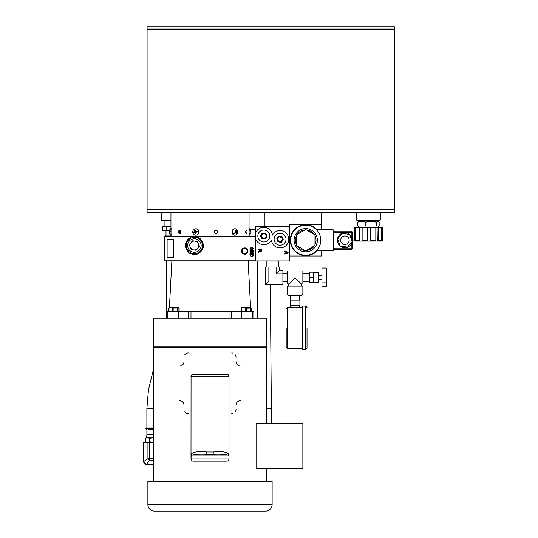 <?xml version="1.0" encoding="UTF-8"?>
<svg xmlns="http://www.w3.org/2000/svg" width="538" height="538" viewBox="0 0 538 538"><rect width="100%" height="100%" fill="white"/><g stroke="black" fill="none" stroke-linecap="round" stroke-linejoin="round"><path stroke-width="0.81" d="M198.603 231.414A3.181 2.972 90 0 1 195.677 235.153A3.181 2.972 90 0 1 192.712 231.972A3.181 2.972 90 0 1 198.603 231.414L196.585 231.717A3.8 1.338 -100.8 0 1 196.531 231.374L195.355 231.145A4.062 1.432 -100.8 0 1 195.314 230.459L194.675 230.58A4.062 1.432 79.2 0 0 194.716 231.266L193.821 231.891A3.8 1.338 79.2 0 0 193.875 232.228A3.8 1.338 79.2 0 0 193.936 232.571L194.971 232.799A4.062 1.432 79.2 0 0 195.159 233.485L195.798 233.364A4.062 1.432 -100.8 0 1 195.61 232.678L196.646 232.053A3.8 1.338 -100.8 0 1 196.585 231.717M194.5 232.45L195.502 232.799A0.437 0.403 -90 0 0 195.038 232.45L194.635 232.45M195.845 228.798A3.181 2.972 90 0 1 198.979 231.972A3.181 2.972 90 0 1 195.845 235.146M194.379 232.477L194.285 231.891L194.924 231.764A0.437 0.403 -90 0 0 195.247 231.266L195.314 230.546M196.215 231.495A0.437 0.403 -90 0 0 196.357 231.495L195.355 231.145M194.285 231.891L193.821 231.891M195.603 233.398L195.502 232.799M195.139 230.58L194.675 230.58M198.522 243.922A4.438 4.438 0 0 1 197.843 248.314L196.37 250.136A5.024 5.024 0 0 1 196.014 250.278L191.38 249.558A5.024 5.024 0 0 1 191.084 249.316L189.396 244.945A5.024 5.024 0 0 1 189.45 244.568L192.396 240.916A5.024 5.024 0 0 1 192.745 240.775L197.379 241.501A5.024 5.024 0 0 1 197.675 241.737L199.369 246.108A5.024 5.024 0 0 1 199.309 246.485L197.843 248.314A4.438 4.438 0 0 1 190.237 247.13A4.438 4.438 0 0 1 195.065 241.138A4.438 4.438 0 0 1 198.522 243.922M169.181 230.667L162.644 230.667L162.644 226.33L170.95 226.33M166.134 230.667L166.134 226.33M272.134 504.503A6.597 6.597 0 0 1 265.537 511.1L154.467 511.1A6.597 6.597 0 0 1 147.869 504.503L272.134 504.503L272.134 481.423L147.869 481.423L147.869 504.503M256.081 468.403L256.081 423.628L302.854 423.628L302.854 468.403L256.081 468.403M266.666 423.628L266.666 347.528L153.337 347.528L153.337 481.423M191.649 374.959L193.169 374.34L227.251 374.381M227.648 374.495L228.959 376.069M226.834 374.34A2.172 2.172 0 0 1 229.006 376.506L190.997 376.506A2.172 2.172 0 0 1 193.169 374.34L226.834 374.34A2.172 2.172 0 0 1 229.006 376.506L229.006 458.948A2.172 2.172 0 0 1 226.834 461.113A2.172 2.105 -90 0 0 228.939 458.948L191.064 458.948L191.104 455.592A2.172 1.264 180 0 1 190.997 455.202L191.044 376.075M192.752 461.079L193.169 461.113A2.172 2.172 0 0 1 190.997 458.948L190.997 455.202C191.414 452.196 196.652 451.133 206.72 452.007A2.172 0.377 90 0 0 207.09 454.173L212.913 454.173C221.75 453.783 227.083 454.254 228.899 455.592L229.006 455.202A2.172 1.264 180 0 1 228.899 455.592M266.666 346.916L153.337 346.916L153.337 318.281L266.666 318.281L266.666 346.916M192.355 460.958L191.38 460.178M191.172 459.795L191.044 459.385M191.172 375.659L191.373 375.282M193.169 461.113A2.172 2.105 -90 0 1 191.064 458.948L190.997 458.948A2.172 2.172 0 0 0 193.169 461.113L226.834 461.113A2.172 2.172 0 0 0 229.006 458.948L228.939 455.908L190.997 455.908L190.997 455.202M229.006 376.506L229.006 455.202C228.583 452.196 223.344 451.133 213.283 452.007A2.172 0.377 90 0 1 212.913 454.173M179.631 366.008A4.338 4.338 0 0 0 181.171 365.726M181.905 365.363A4.338 4.338 0 0 0 183.969 361.67M188.307 352.989A4.338 4.338 0 0 0 184.756 354.838M236.034 357.333A4.338 4.338 0 0 0 235.254 354.845M232.517 353.069A4.338 4.338 0 0 0 231.696 352.989M236.034 361.67A4.338 4.338 0 0 0 240.372 366.008M240.372 400.723A4.338 4.338 0 0 0 236.034 405.06M231.696 413.735A4.338 4.338 0 0 0 232.517 413.655M235.247 411.886A4.338 4.338 0 0 0 236.034 409.398M183.969 409.398A4.338 4.338 0 0 0 184.057 410.286M184.749 411.879A4.338 4.338 0 0 0 188.307 413.735M183.969 405.06A4.338 4.338 0 0 0 179.631 400.723M191.104 455.592C192.913 454.26 198.24 453.783 207.09 454.173M250.412 229.8L255.557 229.8M264.911 226.242L264.911 212.449M378.375 221.589L377.636 221.158L359.108 221.158L357.595 222.288C360.292 221.152 362.989 221.152 365.699 222.288C369.276 221.152 372.868 221.152 376.472 222.288L378.375 221.589L379.149 222.288L379.149 225.947L378.584 225.947L378.584 227.372L378.073 227.372L377.81 241.017L378.073 227.372M365.699 222.288L365.699 225.947L376.472 225.947L376.472 222.288M376.472 225.947L378.584 225.947M355.013 227.372L354.159 227.372L354.159 240.217L355.026 241.085L356.028 241.085L355.013 240.217L355.013 227.372L355.403 227.372L355.403 240.217L356.876 241.085L381.718 241.085L382.585 240.217L381.61 241.017L381.61 227.372L382.014 227.372L382.014 240.6M381.281 240.6L380.884 241.017L381.61 241.017M378.591 240.217L381.516 240.217L381.536 227.372L378.591 227.372L378.591 240.217L378.073 240.6M375.907 240.6L375.652 241.017L377.81 241.017M370.837 227.372L370.837 240.217L375.82 240.217L375.82 227.372L370.426 227.372L370.406 241.017L370.406 227.372L361.94 227.372L362 240.264M370.837 240.217L370.426 240.6M367.656 240.567L367.656 227.372L367.636 241.017L370.406 241.017M362.135 227.372L362.135 240.217L367.286 240.217L367.656 240.6L367.286 240.217L367.286 227.372M362 240.6L362.229 241.017L359.902 241.017L359.162 240.217L359.162 227.372L355.779 227.372L355.82 240.217L359.162 240.217M365.699 225.947L357.595 225.947L357.595 222.288M359.673 240.6L359.673 227.372L361.94 227.372L361.94 240.405M375.907 240.237L375.82 227.372M375.988 240.378L375.988 227.372L377.81 227.372M381.536 240.244L381.61 227.372M382.585 240.217L382.585 227.372L382.014 227.372M355.403 227.372L355.779 227.372L355.779 240.257M359.673 227.372L359.162 227.372M359.902 227.372L359.902 241.017M354.159 240.217L355.013 240.217M355.275 241.085L354.73 240.331M356.028 241.085L356.876 241.085M356.802 220.257L379.936 220.257L380.285 219.907L356.459 219.907L356.802 220.257M246.579 230.15L247.177 231.972L246.33 233.795L245.624 231.972L246.579 230.15M215.765 233.795L216.451 233.795L218.246 231.972L216.451 230.15L215.765 230.15C213.438 231.367 213.438 232.584 215.765 233.795M216.229 233.795L218.018 231.972L216.229 230.15M245.745 232.961L245.745 230.984M181.064 231.972L179.436 233.795C178.011 232.584 178.011 231.367 179.436 230.15L181.064 231.972M180.56 230.15C179.134 231.36 179.134 232.577 180.56 233.795M147.089 209.739L147.089 26.9L394.401 26.9L394.401 212.449L147.089 212.449L147.089 209.739L394.401 209.739M394.401 28.043L147.089 28.043M244.709 248.529A2.535 2.535 0 0 0 242.181 251.064A2.535 2.535 0 0 0 244.709 253.6A2.535 2.535 0 0 0 247.245 251.064A2.535 2.535 0 0 0 244.709 248.529M241.569 251.064A3.147 3.147 0 0 1 244.709 247.917A3.147 3.147 0 0 1 247.857 251.064A3.147 3.147 0 0 1 244.709 254.212A3.147 3.147 0 0 1 241.569 251.064M196.498 254.151A8.884 8.884 0 0 1 189.746 253.102M187.97 251.67A8.884 8.884 0 0 1 185.502 245.301M185.852 243.048A8.884 8.884 0 0 1 190.136 237.722M192.268 236.902A8.884 8.884 0 0 1 199.02 237.951M216.72 233.727L215.274 233.727M216.875 230.271L215.119 230.271M255.557 260.177L164.446 260.177L164.446 236.31L255.557 236.31M253.163 255.738L251.596 256.72L249.948 255.214L249.948 254.044L253.21 254.044L252.934 256.209M200.795 239.383A8.884 8.884 0 0 1 203.263 245.752M202.913 248.011A8.884 8.884 0 0 1 198.623 253.331M251.582 247.561L250.284 248.724L250.627 249.652L251.246 249.652L251.246 248.778L251.623 248.778L251.623 250.116L250.412 250.116L249.908 248.764L251.562 247.103L253.257 248.731L252.295 250.062L252.88 248.717L252.235 247.682L251.582 247.561M249.948 253.29L249.948 252.806L252.383 251.246L249.948 251.246L249.948 250.782L253.21 250.782L253.21 251.266L250.775 252.833L253.21 252.833L253.21 253.29L249.948 253.29M167.029 239.202L173.619 239.202L173.619 257.601L167.029 257.601L167.029 239.202M251.892 256.707L249.948 255.214M249.962 249.208L249.908 248.764M252.833 255.167L252.766 255.705L251.602 256.263L250.553 255.947L250.325 254.508L252.833 254.508L252.618 255.933M173.539 257.514L167.116 257.514L167.116 239.289L173.539 239.289L173.539 257.514M249.054 235.153L249.477 235.153A3.181 0.498 -90 0 0 249.545 235.126A3.181 0.498 -90 0 0 249.975 231.972A3.181 0.498 -90 0 0 249.928 230.647A3.181 0.498 -90 0 0 249.545 228.818A3.181 0.498 -90 0 0 249.477 228.791L249.054 228.791M250.843 233.169L250.843 233.169A4.062 3.645 -161.2 0 0 250.997 232.537L250.997 232.537M251.031 231.959L250.93 231.67A3.8 3.41 -161.2 0 0 250.923 231.353A4.075 1.681 175.9 0 0 249.928 230.647M249.054 232.793A3.181 0.498 -90 0 0 249.067 231.972A3.181 0.498 -90 0 0 249.054 231.152M321.32 224.42L321.32 212.449M293.93 224.42L293.93 212.449M187.614 245.53A6.765 6.765 0 0 0 194.379 252.288A6.765 6.765 0 0 0 201.145 245.53A6.765 6.765 0 0 0 194.379 238.764A6.765 6.765 0 0 0 187.614 245.53M186.249 245.53A8.131 8.131 0 0 0 194.379 253.66A8.131 8.131 0 0 0 202.51 245.53A8.131 8.131 0 0 0 194.379 237.392A8.131 8.131 0 0 0 186.249 245.53M185.59 245.53L188.118 252.066A9.052 9.052 0 0 0 189.329 253.042L196.915 254.218A9.052 9.052 0 0 0 198.361 253.66L203.176 247.682A9.052 9.052 0 0 0 203.411 246.148L200.64 238.986A9.052 9.052 0 0 0 199.437 238.018L191.851 236.834A9.052 9.052 0 0 0 190.405 237.392L185.59 243.378A9.052 9.052 0 0 0 185.348 244.904L185.59 245.53M169.087 232.611L169.08 232.806A4.062 3.927 37 0 0 169.302 233.485L169.403 233.344A4.062 3.927 -143 0 1 169.181 232.665L169.544 232.012A3.8 3.672 -143 0 1 169.517 231.333L169.134 231.138A4.062 3.927 -143 0 1 169.309 230.459L170.459 228.818A3.181 0.498 90 0 1 170.526 228.791A3.181 0.498 90 0 1 171.01 231.327A3.181 0.498 90 0 1 171.023 231.972A3.181 0.498 90 0 1 170.526 235.153A3.181 0.498 90 0 1 170.459 235.126L169.154 232.463M169.309 230.459L169.208 230.6A4.062 3.927 37 0 0 169.026 231.279L169.066 231.932A3.8 3.672 37 0 0 169.073 232.463M170.526 228.791L171.434 228.791A3.181 0.498 90 0 1 171.931 231.972A3.181 0.498 90 0 1 171.434 235.153L170.526 235.153M169.013 231.367L168.972 231.791L169.524 231.791M169.188 231.481L169.134 231.138M169.531 231.932L169.066 231.932M237.029 229.894A3.181 2.475 -90 0 1 237.601 231.522A3.181 2.475 -90 0 1 237.628 231.972A3.181 2.475 -90 0 1 237.601 232.423A3.181 2.475 -90 0 1 235.153 235.153A3.181 2.475 -90 0 1 233.284 234.05A3.181 2.475 -90 0 1 232.685 231.972A3.181 2.475 -90 0 1 235.153 228.791A3.181 2.475 -90 0 1 237.029 229.894A4.075 1.675 146.2 0 1 236.814 231.01A3.8 1.809 -137.9 0 0 236.626 230.748L235.866 231.152A4.062 1.937 -137.9 0 0 235.388 230.627L234.978 231.078A4.062 1.937 42.1 0 1 235.456 231.609L234.884 232.672A3.8 1.809 42.1 0 1 235.072 232.934A3.8 1.809 42.1 0 1 235.24 233.196L236.249 232.793A4.062 1.937 42.1 0 1 236.478 233.317L236.881 232.867A4.062 1.937 -137.9 0 0 236.659 232.335L236.976 231.273A3.8 1.809 -137.9 0 0 236.814 231.01M234.938 232.746L236.249 232.793M235.153 235.153L234.575 235.153A3.181 2.475 -90 0 1 232.107 231.972A3.181 2.475 -90 0 1 234.575 228.791L235.153 228.791M236.343 231.199L235.052 231.152M235.193 231.306L236.142 231.306L235.758 231.723A0.437 0.336 90 0 0 235.725 232.335L235.926 232.638M235.281 232.746A0.437 0.336 90 0 0 234.904 232.692M236.881 232.867L236.29 232.867M236.976 231.273L236.263 231.273M170.95 219.907L161.205 219.907L161.555 220.257L170.95 220.257M253.835 318.281L253.835 311.684L166.168 311.684L166.168 318.281M241.333 308.025L243.573 307.588L245.947 308.166L250.54 308.025M248.099 260.177L250.58 307.534L241.28 307.588M241.232 308.045L241.562 311.684M250.412 308.025L250.412 311.684L250.769 311.684L250.769 308.025L250.869 311.684L250.869 308.032M179.114 308.025L178.468 307.534L169.436 307.534L168.777 308.113L170.754 307.588L172.503 308.025L179.114 308.025L179.114 311.684L179.127 308.113M168.777 311.684L168.777 308.113M250.856 307.749L251.354 308.025L250.822 307.588M251.259 311.684L251.354 308.025M171.904 260.177L169.423 307.534L168.636 308.025M352.908 239.235L352.424 241.905L352.72 238.899M344.898 244.467A4.25 4.25 0 0 1 340.648 240.217A4.25 4.25 0 0 1 344.898 235.967A4.25 4.25 0 0 1 349.149 240.217A4.25 4.25 0 0 1 344.898 244.467M344.898 232.692A7.525 7.525 0 0 1 352.424 240.217A7.525 7.525 0 0 1 344.898 247.742A7.525 7.525 0 0 1 337.373 240.217A7.525 7.525 0 0 1 344.898 232.692M333.156 248.892L334.199 248.892L334.199 248.112L352.424 248.112L352.424 244.313L351.206 244.313L352.424 240.217L351.206 236.115L352.424 236.115L352.424 237.803M305.719 225.187A15.03 15.03 0 0 1 320.749 240.217A15.03 15.03 0 0 1 305.719 255.247A15.03 15.03 0 0 1 290.688 240.217A15.03 15.03 0 0 1 305.719 225.187M317.124 229.8A15.447 15.447 0 0 0 290.271 240.217A15.447 15.447 0 0 0 317.124 250.627M316.795 250.627C322.181 243.687 322.181 236.747 316.795 229.8L333.156 229.8L333.156 250.627L316.795 250.627M305.719 228.589A11.628 11.628 0 0 1 317.346 240.217A11.628 11.628 0 0 1 305.719 251.845A11.628 11.628 0 0 1 294.091 240.217A11.628 11.628 0 0 1 305.719 228.589M306.445 229.948A10.289 10.289 0 0 1 314.246 234.454M314.972 235.711A10.289 10.289 0 0 1 314.972 244.716M314.246 245.98A10.289 10.289 0 0 1 306.445 250.479M255.557 233.29L255.557 238.711A8.675 8.675 0 0 0 271.434 240.136A8.675 8.675 0 0 0 283.647 247.164A8.675 8.675 0 0 0 286.418 233.351A8.675 8.675 0 0 0 272.436 235.126A8.675 8.675 0 0 0 255.557 233.29L255.557 226.242L289.834 226.242L289.834 224.42L321.704 224.42L321.704 229.8M321.704 250.627L321.704 256.007L289.834 256.007M295.053 256.007L295.678 256.007M297.622 256.007L298.254 256.007M334.199 231.535L334.199 232.322L351.206 232.322L351.206 231.105L334.199 231.105L334.199 231.535L333.156 231.535M314.972 245.557L305.719 250.903L296.465 245.557L296.465 234.871L305.719 229.531L314.972 234.871L314.972 245.557M304.992 250.479A10.289 10.289 0 0 1 297.191 245.98M296.465 244.716A10.289 10.289 0 0 1 296.465 235.711M297.191 234.454A10.289 10.289 0 0 1 304.992 229.948M334.199 248.892L334.199 249.329L351.206 249.329L351.206 244.313M352.424 244.313L352.424 232.322A1.217 1.217 0 0 0 351.206 231.105A1.217 1.217 0 0 1 352.424 232.322L351.206 232.322L351.206 236.115M352.424 248.112A1.217 1.217 0 0 1 351.206 249.329A1.217 1.217 0 0 0 352.424 248.112M347.461 247.171L352.202 241.475L349.639 234.514L342.329 233.257L337.588 238.959L340.157 245.92L347.461 247.171M353.116 240.21L353.022 239.551M269.76 236A5.958 5.958 0 0 1 263.802 241.959A5.958 5.958 0 0 1 257.843 236A5.958 5.958 0 0 1 263.802 230.042A5.958 5.958 0 0 1 269.76 236M286.021 239.262A5.958 5.958 0 0 1 280.063 245.22A5.958 5.958 0 0 1 274.111 239.262A5.958 5.958 0 0 1 280.063 233.304A5.958 5.958 0 0 1 286.021 239.262M278.038 240.035A2.172 2.172 0 0 1 277.897 239.262L277.897 239.262A2.172 2.172 0 0 1 278.381 237.897M282.094 238.482A2.172 2.172 0 0 1 281.751 240.627M286.209 253.116L286.209 251.999L287.716 252.557L286.209 253.116M260.136 250.89L260.136 250.015L261.179 250.015L260.668 251.602L260.143 251.091M287.07 252.799L287.716 252.557L287.117 252.335L287.716 252.557M261.179 250.984L260.668 251.602M259.746 250.708L258.294 251.804L258.294 252.329L259.639 251.448M260.762 226.242L260.002 226.242M284.831 251.495L285.833 251.865L285.833 253.257L284.831 253.627L284.831 254.111L288.092 252.82L288.092 252.302L284.831 251.004L284.831 251.495M289.834 226.242L289.834 260.957L255.557 260.957L255.557 238.711M259.8 251.199L260.674 252.06L261.555 250.97L261.555 249.551L258.294 249.551L258.294 250.015L259.76 250.015L259.76 250.486M255.557 234.171L255.126 234.924L255.557 235.671M282.147 236.693L283.331 239.78L281.246 242.349L277.985 241.831L276.801 238.744L278.879 236.175L282.147 236.693L281.643 237.319L282.537 239.652L280.964 241.602L281.246 242.349M283.331 239.78L282.537 239.652M278.879 236.175L279.168 236.922L281.643 237.319M276.801 238.744L277.595 238.865L279.168 236.922M277.985 241.831L278.489 241.206L277.595 238.865M280.964 241.602L278.489 241.206M265.449 233.129L267.11 235.994L265.463 238.859L262.154 238.865L260.5 236.007L262.147 233.136L265.449 233.129L265.052 233.828L266.31 235.994L265.059 238.166L265.463 238.859M267.11 235.994L266.31 235.994M262.147 233.136L262.544 233.828L265.052 233.828M260.5 236.007L261.3 236L262.544 233.828M262.154 238.865L262.557 238.173L261.3 236M265.059 238.166L262.557 238.173M271.482 423.628L270.311 284.696M270.311 313.977L257.298 313.977L257.298 260.957M166.007 235.119L166.007 230.667M165.838 236.31L165.838 235.119L170.452 235.119M153.686 442.33L150.028 441.819L150.028 438.221L153.707 437.71M153.337 437.71L147.425 437.71L149.275 438.221L149.275 441.819L150.028 441.819M149.275 441.819L147.425 442.33L145.583 441.819L145.583 438.221L147.425 437.71L146.45 437.71L145.468 438.282L145.468 441.759L146.45 442.33M146.928 434.899L146.518 437.71M143.969 442.33L143.599 442.33L143.599 461.342L143.969 461.342L143.969 442.33L147.93 442.33L147.93 458.726L149.429 458.726L149.429 442.33L147.93 442.33M153.337 442.33L149.429 442.33M153.337 464.2L146.82 464.2L146.477 464.556A2.777 0.43 -84.8 0 1 146.282 464.072L146.82 464.2L149.436 460.239L149.429 458.726M146.477 464.556C144.816 464.267 143.861 463.312 143.612 461.691L143.612 461.691A2.777 0.43 -5.2 0 0 144.097 461.886L146.282 464.072M153.337 460.239L149.436 460.239L147.93 458.726L143.969 461.342L144.097 461.886M149.275 438.221L150.028 438.221M153.384 429.62L148.064 429.714M153.337 434.899L146.874 434.899L146.887 429.68L145.879 428.409L153.337 428.409M153.337 427.979L145.879 427.979L145.879 428.409M286.189 327.79L286.189 346.99L286.189 327.79M302.504 327.79L302.504 306.357L302.504 327.79M307.016 327.79L307.016 348.187L307.016 327.79M282.894 281.798L287.231 281.798M282.894 273.122L287.231 273.122M321.946 282.874L321.946 286.862L326.284 286.862L326.284 282.874L321.946 282.874L321.946 268.059L326.284 268.059L326.284 282.874M318.476 279.632L321.946 279.632M318.476 275.295L321.946 275.295M313.264 282.665L318.476 282.665L318.476 272.255L313.264 272.255M287.231 293.95L288.967 295.685L301.119 295.685L302.854 293.95L302.854 286.135L287.231 286.135L287.231 293.95L302.854 293.95M302.854 281.798L309.794 281.798M302.854 273.122L309.794 273.122M295.046 278.159L301.536 283.97L302.854 283.97L302.854 270.95L287.231 270.95L287.231 283.97L288.556 283.97L295.046 278.159M265.537 260.957L266.189 261.078L266.189 267.05L276.102 267.05L276.102 273.842L279.713 270.224L279.713 267.05L278.314 267.05L278.314 261.078L279.424 260.957M266.189 261.078L272.02 261.078L272.02 267.05M272.02 261.078L278.321 261.078M297.01 307.736L299.727 307.292C300.022 307.877 290.069 307.884 290.359 307.292L290.359 305.584M302.504 307.292L299.727 307.292L299.727 305.584M290.695 295.685L290.359 300.143M299.39 295.685L299.727 300.143M299.901 300.143L290.184 300.143L290.184 305.584L299.901 305.584L299.901 300.143M293.075 307.736L294.125 307.817M295.961 307.817L296.667 307.77M266.189 267.05L265.247 267.05L265.247 284.696L282.894 284.696L282.894 270.224L279.713 270.224M265.247 284.696L268.865 281.078L282.894 281.078M268.865 281.078L268.865 267.05M278.771 267.05L278.771 261.078M278.314 267.05L276.102 267.05M282.894 273.842L276.102 273.842M313.264 277.46L313.264 272.201L309.794 272.201L309.794 282.719L313.264 282.719L313.264 277.46L309.794 277.46M321.946 272.046L326.284 272.046M193.875 232.228L192.752 232.53M195.247 231.266L194.716 231.266M194.924 231.764L194.386 231.764M206.72 452.007L213.283 452.007M190.997 376.506A2.172 2.172 0 0 1 193.169 374.34M354.555 240.217L354.555 227.372M382.444 227.372L382.444 240.217M394.401 29.61L147.089 29.61M171.01 231.327A4.075 0.82 178.1 0 0 169.517 231.67M235.072 232.934A4.075 1.675 146.2 0 1 233.284 234.05M236.659 232.335L235.725 232.335M236.693 231.723L235.758 231.723M231.353 311.684L231.353 318.281M190.983 311.684L190.983 318.281M178.562 311.684L178.562 318.281M188.65 311.684L188.65 318.281M229.02 311.684L229.02 318.281M241.441 311.684L241.441 318.281M245.59 308.025L245.59 311.684M246.276 311.684L246.276 308.025M172.503 308.025L172.503 311.684M169.006 311.684L169.006 308.025M177.661 308.025L177.661 311.684M173.169 311.684L173.169 308.025M178.118 311.684L178.118 308.025M251.354 311.684L251.354 308.133M168.697 311.684L168.697 308.025M266.666 408.456L271.482 408.456M153.337 369.888L148.461 389.821L146.874 408.456L153.337 408.456M153.337 458.739L149.436 458.739M302.504 348.288L287.494 348.288L287.494 307.292L286.189 308.597M307.016 307.4L305.719 306.095L305.719 349.485L302.766 349.485L302.504 306.357M194.568 232.443L195.106 232.443M195.751 231.501L196.289 231.501M164.11 226.33L164.11 220.257M266.666 481.423L266.666 468.403M266.061 346.916L266.666 347.528M153.942 346.916L153.337 347.528M377.118 220.257L377.118 221.158M359.626 220.257L359.626 221.158M358.153 225.947L358.153 227.372M380.285 212.449L380.285 219.907M356.459 212.449L356.459 219.907M249.054 212.449L249.054 236.31M170.95 212.449L170.95 228.791M170.95 235.153L170.95 236.31M249.545 235.126L250.809 233.317M249.545 228.818L250.984 231.3M168.979 231.69L169.154 230.748M237.601 231.522L237.601 232.423M236.014 232.638L235.059 232.638M161.205 212.449L161.205 219.907M167.728 311.684L167.728 318.281M252.275 311.684L252.275 318.281M251.407 311.684L251.407 308.153M168.569 311.684L168.569 308.16M257.298 318.281L257.298 313.977M146.82 464.57L153.337 464.57M143.612 461.691L143.599 461.342M166.612 260.177L166.612 311.684M146.874 408.456L146.874 427.979M301.536 286.135L301.536 283.97M305.719 349.485L307.016 348.187M305.719 306.095L302.766 306.095M290.359 307.292L287.494 307.292M287.494 348.288L286.189 346.99M288.556 286.135L288.556 283.97"/></g></svg>
